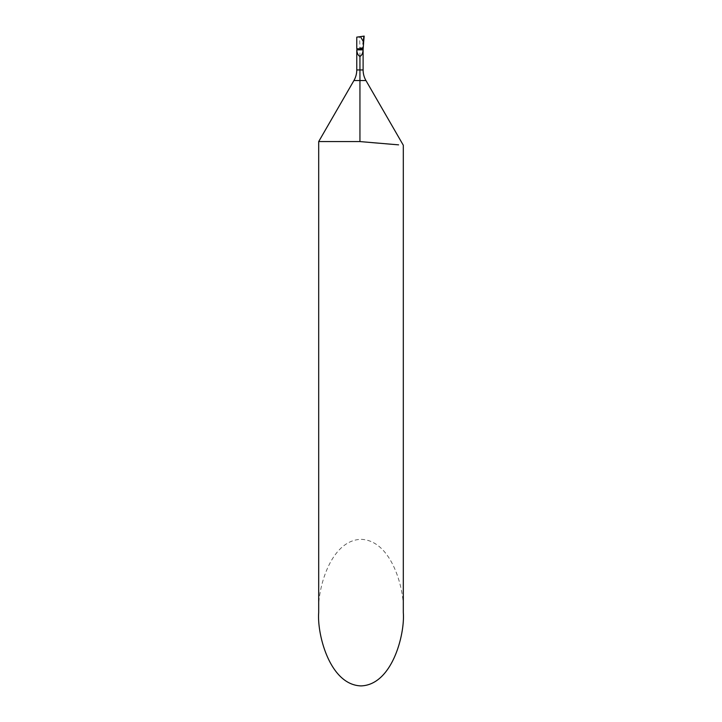 <?xml version="1.0" encoding="UTF-8"?>
<svg xmlns="http://www.w3.org/2000/svg" width="722" height="722" viewBox="0 0 722 722"><rect width="100%" height="100%" fill="white"/><g stroke="black" fill="none" stroke-linecap="round" stroke-linejoin="round"><path stroke-width="0.54" stroke-dasharray="3.61 2.71" d="M363.112 48.194L361.939 48.194L363.112 48.374M318.691 141.575L359.944 141.575L359.944 48.311L361.939 48.194M356.767 37.138L359.601 37.165L359.944 48.311M359.944 141.575L371.974 142.613M378.86 143.2L385.377 143.75M391.423 144.256L398.598 144.851M403.309 612.608C405.015 591.174 392.317 540.327 361 539.325C329.683 540.327 316.985 591.174 318.691 612.608M359.583 47.697L362.309 47.887L363.049 41.118L363.644 42.147L360.684 36.984L359.601 37.165M363.572 36.362L363.049 41.118L360.468 36.623L364.177 36.1M363.112 69.953L356.767 69.953M353.933 80.53L365.946 80.53"/><path stroke-width="1.08" d="M359.944 56.46C361.803 55.423 362.859 53.22 363.103 49.854L363.644 42.147L360.468 36.623L356.767 37.138L356.767 48.798L363.112 48.798L363.112 69.953A21.155 21.155 0 0 0 365.946 80.53L403.309 145.239L403.309 612.608C405.015 634.051 392.317 684.898 361 685.9C329.683 684.898 316.985 634.051 318.691 612.608L318.691 141.575L353.933 80.53A21.155 21.155 0 0 0 356.767 69.953L356.776 49.854C357.02 53.22 358.076 55.423 359.944 56.46L359.944 141.575L398.598 144.851M318.691 141.575L359.944 141.575M371.974 142.613L378.86 143.2M385.377 143.75L391.423 144.256M360.468 36.623L363.644 42.147L364.177 36.1L360.468 36.623L363.644 42.147L364.177 36.1L360.468 36.623M353.933 80.53L365.946 80.53M356.767 69.953L363.112 69.953M363.103 49.854L356.776 49.854"/></g></svg>
